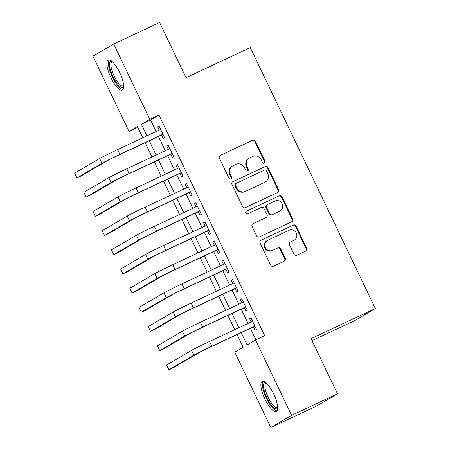 <?xml version="1.0" encoding="UTF-8"?>
<svg xmlns="http://www.w3.org/2000/svg" width="450" height="450" viewBox="0 0 450 450"><rect width="100%" height="100%" fill="white"/><g stroke="black" fill="none" stroke-linecap="round" stroke-linejoin="round"><path stroke-width="0.67" d="M264.375 163.148A1.463 1.395 59.6 0 0 265.005 161.241L255.42 141.227A2.087 1.991 59.6 0 0 252.714 140.186L220.281 155.391A2.087 1.991 59.6 0 0 219.381 158.119L228.966 178.132A1.463 1.395 59.6 0 0 230.968 178.802A1.463 1.395 59.6 0 0 231.491 176.951L230.248 174.358A6.688 6.367 59.6 0 1 232.639 165.887A6.688 6.367 59.6 0 1 233.128 165.628L235.828 164.362A6.688 6.367 59.6 0 1 244.485 167.687L245.728 170.274A1.463 1.395 59.6 0 0 247.725 170.949A1.463 1.395 59.6 0 0 248.248 169.093L247.005 166.506A6.688 6.367 59.6 0 1 249.396 158.034A6.688 6.367 59.6 0 1 249.885 157.776L252.591 156.51A6.688 6.367 59.6 0 1 261.242 159.834L262.485 162.422A1.463 1.395 59.6 0 0 264.375 163.148M264.184 163.221A1.463 1.395 59.6 0 0 264.448 161.567L254.857 141.553A2.087 1.991 59.6 0 0 252.152 140.518L219.876 155.644M230.664 178.931A1.463 1.395 59.6 0 0 230.929 177.278L229.686 174.69L230.248 174.358M247.427 171.079A1.463 1.395 59.6 0 0 247.686 169.425L246.448 166.832L247.005 166.506M264.898 399.032A16.605 5.057 64.9 0 1 262.232 381.437A16.605 5.057 64.9 0 1 273.656 393.902A16.605 5.057 64.9 0 1 276.322 411.502A16.605 5.057 64.9 0 1 264.898 399.032M110.897 77.608A16.605 5.057 64.9 0 1 108.231 60.008A16.605 5.057 64.9 0 1 119.655 72.478A16.605 5.057 64.9 0 1 122.321 90.079A16.605 5.057 64.9 0 1 110.897 77.608M294.019 254.261A2.087 1.991 59.6 0 0 296.724 255.302L305.826 251.038A2.087 1.991 59.6 0 0 306.726 248.31L296.077 226.08A2.087 1.991 59.6 0 0 293.372 225.045L260.933 240.244A2.087 1.991 59.6 0 0 260.032 242.972L270.686 265.202A2.087 1.991 59.6 0 0 273.386 266.237L284.383 261.09A2.087 1.991 59.6 0 0 285.278 258.362L280.721 248.844A2.087 1.991 59.6 0 0 278.016 247.809L272.565 250.363A5.591 5.321 59.6 0 1 267.328 240.502A5.591 5.321 59.6 0 1 267.739 240.283L289.091 230.276A5.591 5.321 59.6 0 1 294.334 240.137A5.591 5.321 59.6 0 1 293.923 240.356L290.363 242.021A2.087 1.991 59.6 0 0 289.463 244.749L294.019 254.261M137.829 127.373L129.021 131.501L92.936 56.182L113.709 44.01L159.609 22.5L186.041 77.67L250.296 47.554L375.334 308.531L311.079 338.647L337.511 393.817L291.617 415.333L270.844 427.5L234.754 352.181L243.18 347.248L237.116 334.598M113.709 44.01L149.799 119.329L141.373 124.262L146.925 135.844M241.228 332.668L247.106 344.947L255.532 340.009L264.707 335.711L158.979 115.026L149.799 119.329M255.532 340.009L291.617 415.333M277.757 192.459A2.087 1.991 59.6 0 0 278.657 189.731L268.009 167.501A2.087 1.991 59.6 0 0 265.303 166.466L232.869 181.665A2.087 1.991 59.6 0 0 231.969 184.393L242.618 206.623A2.087 1.991 59.6 0 0 245.323 207.658L277.757 192.459M282.043 196.791L292.691 219.021A2.087 1.991 59.6 0 1 291.791 221.749L259.352 236.947A2.087 1.991 59.6 0 1 256.652 235.912L252.09 226.401A2.087 1.991 59.6 0 1 252.99 223.672L266.147 217.502A2.087 1.991 59.6 0 0 267.047 214.774L264.021 208.468A2.087 1.991 59.6 0 0 261.321 207.428L247.624 213.846A1.463 1.395 59.6 0 1 245.762 213.176A1.463 1.395 59.6 0 1 246.358 211.208L279.338 195.756A2.087 1.991 59.6 0 1 282.043 196.791L281.481 197.123L292.129 219.347L292.691 219.021M161.55 135.028L163.159 138.386L164.559 137.559L159.041 126.051L157.641 126.872L159.182 130.095M170.741 154.215L172.35 157.573L173.756 156.752L168.238 145.237L166.832 146.059L168.379 149.282M179.938 173.407L181.547 176.766L182.947 175.939L177.429 164.43L176.029 165.251L177.57 168.474M189.129 192.594L190.738 195.953L192.144 195.131L186.626 183.617L185.22 184.438L186.767 187.661M198.326 211.787L199.935 215.145L201.336 214.318L195.817 202.809L194.417 203.631L195.958 206.854M207.518 230.974L209.126 234.332L210.532 233.511L205.014 221.996L203.608 222.817L205.155 226.041M216.714 250.166L218.323 253.524L219.724 252.697L214.206 241.183L212.805 242.01L214.352 245.233M225.906 269.353L227.514 272.711L228.921 271.89L223.403 260.376L221.996 261.197L223.543 264.42M235.102 288.546L236.711 291.904L238.112 291.077L232.594 279.562L231.193 280.389L232.74 283.613M244.294 307.733L245.903 311.091L247.309 310.269L241.791 298.755L240.384 299.576L241.931 302.799M158.979 115.026L150.553 119.964L156.099 131.541M158.462 136.468L165.296 150.727M167.659 155.661L174.487 169.92M176.85 174.847L183.684 189.107M186.047 194.04L192.876 208.299M195.244 213.227L202.072 227.486M204.435 232.419L211.264 246.679M213.632 251.606L220.461 265.866M222.823 270.799L229.657 285.058M232.02 289.986L238.849 304.245M241.211 309.178L248.046 323.438M250.408 328.365L255.904 339.834M253.491 326.925L255.099 330.283L256.5 329.456L250.987 317.942L249.581 318.769L251.128 321.992M312.03 340.639L354.561 320.704L375.334 308.531M337.511 393.817L316.738 405.99L270.844 427.5M142.813 137.767L137.447 126.568L129.021 131.501M234.754 329.664L227.919 315.405M225.557 310.472L218.728 296.218M216.366 291.285L209.531 277.026M207.169 272.093L200.34 257.839M197.977 252.906L191.143 238.646M188.781 233.713L181.952 219.459M179.589 214.526L172.755 200.267M170.393 195.339L163.564 181.08M161.201 176.147L154.367 161.888M152.004 156.96L145.176 142.701M149.287 140.771L156.116 155.031M158.479 159.964L165.313 174.223M167.676 179.151L174.504 193.41M176.867 198.343L183.701 212.602M186.064 217.53L192.893 231.789M195.255 236.722L202.089 250.982M204.452 255.909L211.281 270.169M213.643 275.102L220.477 289.356M222.84 294.289L229.669 308.548M232.031 313.481L238.866 327.735M150.553 119.964L141.373 124.262M157.641 126.872L159.109 126.18M166.832 146.059L168.3 145.373M176.029 165.251L177.497 164.559M185.22 184.438L186.688 183.752M194.417 203.631L195.885 202.939M203.608 222.817L205.076 222.131M212.805 242.01L214.273 241.318M221.996 261.197L223.464 260.511M231.193 280.389L232.661 279.697M240.384 299.576L241.852 298.89M249.581 318.769L251.049 318.077M249.396 158.034L248.833 158.361A6.688 6.367 59.6 0 0 246.448 166.832M232.639 165.887L232.076 166.219A6.688 6.367 59.6 0 0 229.686 174.69M277.599 192.532A2.087 1.991 59.6 0 0 278.094 190.058L267.446 167.833A2.087 1.991 59.6 0 0 264.741 166.792L232.464 181.918M266.479 170.758A1.463 1.395 59.6 0 0 264.583 170.027L236.115 183.375A1.463 1.395 59.6 0 0 235.485 185.282L236.79 188.016A6.688 6.367 59.6 0 0 245.447 191.34L264.909 182.216A6.688 6.367 59.6 0 0 265.399 181.958A6.688 6.367 59.6 0 0 267.789 173.486L266.479 170.758M235.553 183.701A1.463 1.395 59.6 0 0 234.922 185.614L235.485 185.282M265.399 181.958L264.836 182.289A6.688 6.367 59.6 0 1 264.347 182.548L244.884 191.666A6.688 6.367 59.6 0 1 236.233 188.342L234.922 185.614M291.634 221.822A2.087 1.991 59.6 0 0 292.129 219.347M252.591 223.926L265.584 217.834A2.087 1.991 59.6 0 0 265.742 217.755L266.299 217.423M246.032 211.433L279.338 195.756M279.799 211.106A5.591 5.321 59.6 0 0 282.094 203.591A5.591 5.321 59.6 0 0 274.967 201.032L267.446 204.553A2.087 1.991 59.6 0 0 266.546 207.281L269.567 213.593A2.087 1.991 59.6 0 0 272.273 214.633L279.236 211.438A5.591 5.321 59.6 0 0 279.647 211.219L280.209 210.893M267.294 204.638L266.732 204.964A2.087 1.991 59.6 0 0 265.984 207.613L266.546 207.281M279.236 211.438L271.71 214.959A2.087 1.991 59.6 0 1 269.01 213.924L265.984 207.613M281.481 197.123A2.087 1.991 59.6 0 0 278.775 196.082M294.334 240.137L293.771 240.469A5.591 5.321 59.6 0 1 293.361 240.683L289.963 242.274M267.328 240.502L266.766 240.829A5.591 5.321 59.6 0 0 264.881 248.13A5.591 5.321 59.6 0 0 272.008 250.689L272.565 250.363M284.22 261.163A2.087 1.991 59.6 0 0 284.721 258.688L280.159 249.176A2.087 1.991 59.6 0 0 277.459 248.136L272.008 250.689M305.662 251.111A2.087 1.991 59.6 0 0 306.163 248.636L295.515 226.412A2.087 1.991 59.6 0 0 292.809 225.371L260.533 240.497M99.619 158.501L101.919 163.299L76.961 177.919L74.666 173.126L99.619 158.501A15.964 0.427 -25.6 0 1 117.602 149.586L160.65 129.409M101.919 163.299A15.964 0.427 -25.6 0 1 119.903 154.384L162.951 134.201M163.013 134.336L118.496 155.205A10.643 0.281 154.4 0 0 106.509 161.151L81.551 175.77L76.961 177.919M123.677 86.394A14.366 4.376 64.9 0 1 112.956 76.573A14.366 4.376 64.9 0 1 111.926 61.318M112.427 61.762A13.303 4.05 -115.1 0 0 112.016 61.875A13.303 4.05 -115.1 0 0 114.154 75.977A13.303 4.05 -115.1 0 0 123.306 85.972A13.303 4.05 -115.1 0 0 123.654 85.731M109.17 59.867A16.498 5.023 -115.1 0 0 112.393 76.905A16.498 5.023 -115.1 0 0 123.03 89.443M277.678 407.824A14.366 4.376 64.9 0 1 269.55 402.677A14.366 4.376 64.9 0 1 263.475 385.673A14.366 4.376 64.9 0 1 265.928 382.748M266.428 383.192A13.303 4.05 -115.1 0 0 266.017 383.304A13.303 4.05 -115.1 0 0 264.932 385.993A13.303 4.05 -115.1 0 0 269.674 400.286A13.303 4.05 -115.1 0 0 277.312 407.396A13.303 4.05 -115.1 0 0 277.656 407.154M263.171 381.296A16.498 5.023 -115.1 0 0 262.401 384.176A16.498 5.023 -115.1 0 0 267.716 400.905A16.498 5.023 -115.1 0 0 277.031 410.867M108.816 177.694L111.116 182.492L86.158 197.111L83.858 192.313L108.816 177.694A15.964 0.427 -25.6 0 1 126.793 168.773L169.847 148.596M111.116 182.492A15.964 0.427 -25.6 0 1 129.094 173.571L172.148 153.394M172.209 153.529L127.693 174.392A10.643 0.281 154.4 0 0 115.706 180.338L90.748 194.957L86.158 197.111M118.007 196.881L120.308 201.679L95.349 216.298L93.054 211.5L118.007 196.881A15.964 0.427 -25.6 0 1 135.99 187.965L179.038 167.788M120.308 201.679A15.964 0.427 -25.6 0 1 138.291 192.757L181.339 172.581M181.406 172.716L136.884 193.584A10.643 0.281 154.4 0 0 124.897 199.53L99.939 214.149L95.349 216.298M127.204 216.073L129.504 220.871L104.546 235.491L102.246 230.692L127.204 216.073A15.964 0.427 -25.6 0 1 145.181 207.152L188.235 186.975M129.504 220.871A15.964 0.427 -25.6 0 1 147.482 211.95L190.536 191.773M190.597 191.908L146.081 212.771A10.643 0.281 154.4 0 0 134.094 218.717L109.136 233.336L104.546 235.491M136.401 235.26L138.696 240.058L113.737 254.678L111.442 249.879L136.401 235.26A15.964 0.427 -25.6 0 1 154.378 226.344L197.426 206.167M138.696 240.058A15.964 0.427 -25.6 0 1 156.679 231.137L199.727 210.96M199.794 211.095L155.273 231.964A10.643 0.281 154.4 0 0 143.286 237.909L118.328 252.529L113.737 254.678M145.592 254.453L147.893 259.251L122.934 273.87L120.634 269.072L145.592 254.453A15.964 0.427 -25.6 0 1 163.569 245.531L206.623 225.354M147.893 259.251A15.964 0.427 -25.6 0 1 165.87 250.329L208.924 230.153M208.986 230.287L164.469 251.151A10.643 0.281 154.4 0 0 152.482 257.096L127.524 271.716L122.934 273.87M154.789 273.639L157.084 278.438L132.126 293.057L129.831 288.259L154.789 273.639A15.964 0.427 -25.6 0 1 172.766 264.724L215.814 244.547M157.084 278.438A15.964 0.427 -25.6 0 1 175.067 269.516L218.115 249.339M218.183 249.474L173.661 270.343A10.643 0.281 154.4 0 0 161.674 276.289L136.716 290.908L132.126 293.057M163.98 292.832L166.281 297.63L141.322 312.249L139.022 307.451L163.98 292.832A15.964 0.427 -25.6 0 1 181.958 283.911L225.011 263.734M166.281 297.63A15.964 0.427 -25.6 0 1 184.258 288.709L227.312 268.532M227.374 268.667L182.857 289.53A10.643 0.281 154.4 0 0 170.871 295.476L145.912 310.095L141.322 312.249M173.177 312.019L175.472 316.817L150.514 331.436L148.219 326.638L173.177 312.019A15.964 0.427 -25.6 0 1 191.154 303.103L234.208 282.921M175.472 316.817A15.964 0.427 -25.6 0 1 193.455 307.896L236.503 287.719M236.571 287.854L192.049 308.723A10.643 0.281 154.4 0 0 180.062 314.668L155.104 329.287L150.514 331.436M182.368 331.211L184.669 336.009L159.711 350.629L157.41 345.831L182.368 331.211A15.964 0.427 -25.6 0 1 200.351 322.29L243.399 302.113M184.669 336.009A15.964 0.427 -25.6 0 1 202.646 327.088L245.7 306.911M245.762 307.046L201.246 327.909A10.643 0.281 154.4 0 0 189.259 333.855L164.301 348.474L159.711 350.629M191.565 350.398L193.86 355.196L168.902 369.816L166.607 365.017L191.565 350.398A15.964 0.427 -25.6 0 1 209.542 341.483L252.596 321.3M193.86 355.196A15.964 0.427 -25.6 0 1 211.843 346.275L254.891 326.098M254.959 326.233L210.437 347.102A10.643 0.281 154.4 0 0 198.45 353.048L173.492 367.667L168.902 369.816M264.448 161.567L265.005 161.241M230.929 177.278L231.491 176.951M247.686 169.425L248.248 169.093M219.977 155.565L220.281 155.391M252.152 140.518L252.714 140.186M254.857 141.553L255.42 141.227M232.566 181.839L232.869 181.665M264.741 166.792L265.303 166.466M267.446 167.833L268.009 167.501M278.094 190.058L278.657 189.731M236.233 188.342L236.79 188.016M244.884 191.666L245.447 191.34M264.347 182.548L264.909 182.216M252.692 223.847L252.99 223.672M265.584 217.834L266.147 217.502M269.01 213.924L269.567 213.593M271.71 214.959L272.273 214.633M290.064 242.196L290.363 242.021M293.361 240.683L293.923 240.356M277.459 248.136L278.016 247.809M280.159 249.176L280.721 248.844M284.721 258.688L285.278 258.362M260.634 240.424L260.933 240.244M292.809 225.371L293.372 225.045M295.515 226.412L296.077 226.08M306.163 248.636L306.726 248.31M117.602 149.586L119.903 154.384M126.793 168.773L129.094 173.571M135.99 187.965L138.291 192.757M145.181 207.152L147.482 211.95M154.378 226.344L156.679 231.137M163.569 245.531L165.87 250.329M172.766 264.724L175.067 269.516M181.958 283.911L184.258 288.709M191.154 303.103L193.455 307.896M200.351 322.29L202.646 327.088M209.542 341.483L211.843 346.275M235.446 183.757L236.008 183.431"/></g></svg>
